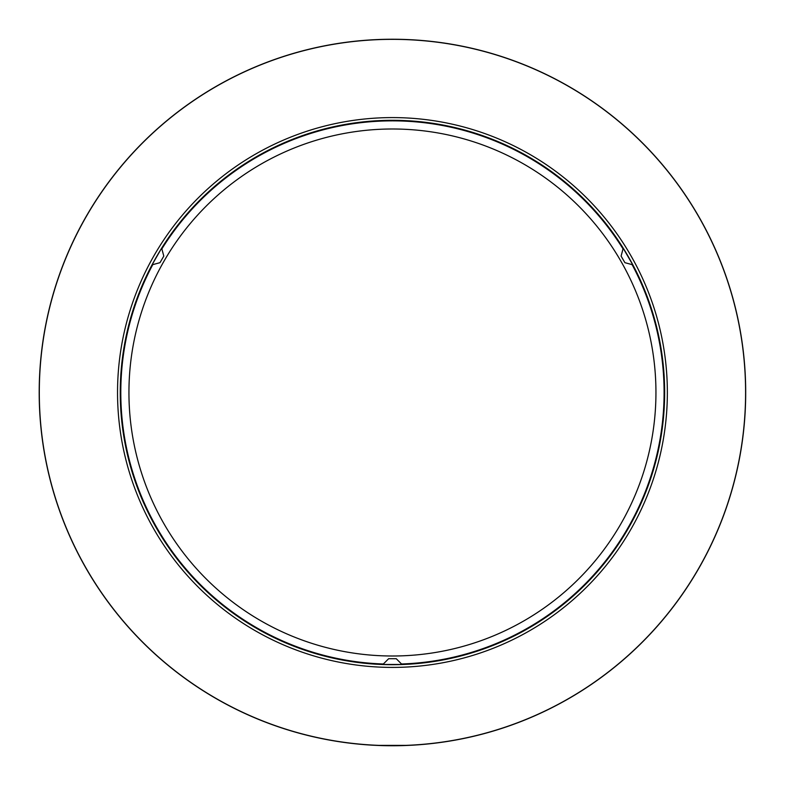 <?xml version="1.0" encoding="UTF-8"?>
<svg xmlns="http://www.w3.org/2000/svg" width="785" height="785" viewBox="0 0 785 785"><rect width="100%" height="100%" fill="white"/><g stroke="black" fill="none" stroke-linecap="round" stroke-linejoin="round"><path stroke-width="1.18" d="M381.314 664.463L403.588 664.463M161.19 248.933L151.848 265.212M633.544 266.164L622.446 246.932M745.593 392.5A353.142 353.142 0 0 1 215.875 698.326A353.142 353.142 0 0 1 215.875 86.664A353.142 353.142 0 0 1 745.593 392.5M406.394 745.367L378.507 745.367M406.414 745.367L407.66 745.367M691.065 203.982L690.437 202.893M79.884 228.141L79.246 229.24M667.358 392.5A274.907 274.907 0 0 1 254.997 630.581A274.907 274.907 0 0 1 254.997 154.419A274.907 274.907 0 0 1 667.358 392.5M664.64 392.5A272.189 272.189 0 0 1 256.352 628.226A272.189 272.189 0 0 1 256.352 156.774A272.189 272.189 0 0 1 664.64 392.5M632.111 264.614A271.649 271.649 0 0 1 401.527 663.992M383.365 663.992A271.649 271.649 0 0 1 152.781 264.614M161.867 248.884A271.649 271.649 0 0 1 623.025 248.884M655.946 392.5A263.495 263.495 0 0 1 260.698 620.699A263.495 263.495 0 0 1 260.698 164.3A263.495 263.495 0 0 1 655.946 392.5M632.828 264.81L624.899 262.681L621.092 256.096L623.221 248.168M161.671 248.168L163.8 256.096L159.993 262.681L152.064 264.81M382.835 664.522L388.644 658.713L396.248 658.713L402.057 664.522M235.333 76.106A353.25 353.25 0 0 0 197.006 686.757A353.25 353.25 0 0 0 745.004 414.627A353.25 353.25 0 0 0 235.333 76.106A353.25 353.25 0 0 1 745.004 414.627A353.25 353.25 0 0 1 197.006 686.757A353.25 353.25 0 0 1 235.333 76.106M39.407 380.205L39.446 379.165M185.476 678.77L188.547 680.968"/></g></svg>
